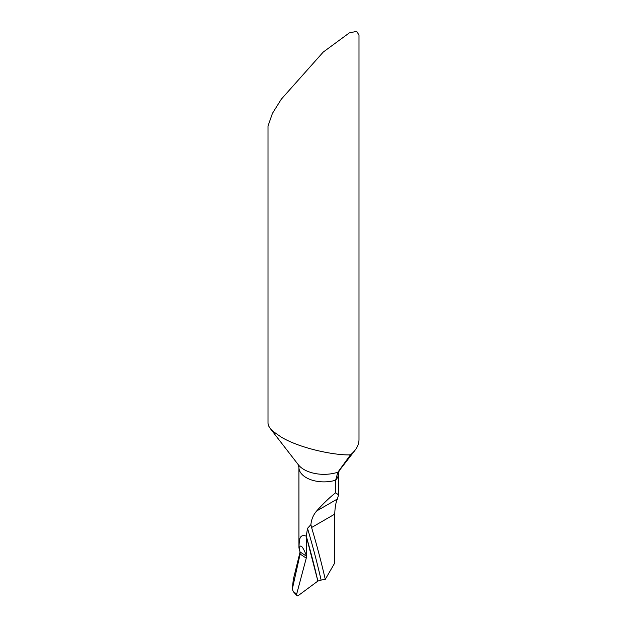 <?xml version="1.0" encoding="UTF-8"?>
<svg xmlns="http://www.w3.org/2000/svg" width="627" height="627" viewBox="0 0 627 627"><rect width="100%" height="100%" fill="white"/><g stroke="black" fill="none" stroke-linecap="round" stroke-linejoin="round"><path stroke-width="0.94" d="M321.118 580.085L317.865 581.08A1363.035 786.956 120 0 0 306.258 536.179C298.491 533.303 299.447 541.947 298.93 547.442C299.447 541.963 298.523 533.295 306.258 536.179L307.512 528.342A1365.99 788.656 -60 0 1 321.118 580.085L325.28 579.364L334.755 562.96L334.755 514.124C334.951 507.361 335.853 502.305 337.444 498.974L338.525 494.821L335.633 492.775L335.633 480.204L337.875 472.209L350.477 454.834A45.497 26.271 0 0 0 355.039 450.249A45.497 26.271 0 0 0 358.997 439.527L358.997 35.088L356.7 31.35L349.325 32.902L323.234 52.072L281.327 99.16L272.439 113.354L268.003 126.09L268.003 423.366L268.599 425.874L270.096 428.296L272.957 431.305L281.327 437.184C302.089 449.363 337.232 455.617 350.477 454.834M338.525 494.821L338.525 473.456A25.025 14.445 0 0 1 335.633 480.204A25.025 14.445 180 0 1 298.93 467.421L298.938 547.136M325.28 579.364A1368.286 789.989 120 0 0 311.58 527.511L310.914 524.619L307.512 528.342M310.914 524.619C311.376 519.438 313.296 514.885 316.674 510.966C323.234 503.614 329.551 497.548 335.633 492.775M306.258 555.271L306.258 536.179A1363.035 786.956 120 0 1 317.865 581.08L298.444 595.446A2.273 1.317 -60 0 1 297.002 595.65A2.273 1.317 -60 0 1 296.924 595.579L293.373 591.755L296.704 593.973L306.258 558.14A4.554 2.626 120 0 0 306.407 556.141L306.258 555.271C302.402 545.553 300.051 543.531 299.197 549.205L298.93 547.442M296.924 595.579A2.273 1.317 -60 0 1 296.61 594.662A2.273 1.317 -60 0 1 296.704 593.973M293.373 591.755L292.284 589.2L300.129 554.056L306.258 558.14M300.129 554.056L300.059 551.917L306.407 556.141M300.059 551.917L299.197 549.205M292.284 589.2L293.224 580.147M298.444 595.446L317.865 581.08L306.258 536.179L306.258 558.148L296.704 593.973C296.485 595.666 297.065 596.159 298.444 595.446M355.039 450.249L339.129 470.791A28.074 16.208 0 0 1 337.875 472.209A28.074 16.208 180 0 1 304.103 469.592A28.074 16.208 180 0 1 298.327 464.748L270.088 428.296M334.755 514.124L311.58 527.511M337.444 498.974L316.674 510.966M339.16 470.744L338.525 473.456M298.93 467.421L298.295 464.709M300.074 551.972L293.138 580.132"/></g></svg>
